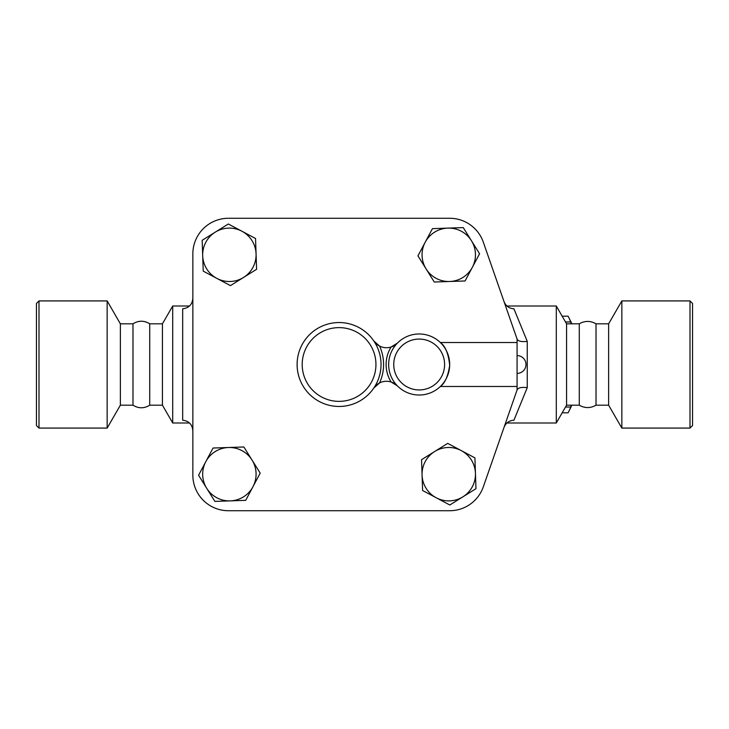 <?xml version="1.0" encoding="UTF-8"?>
<svg xmlns="http://www.w3.org/2000/svg" width="729" height="729" viewBox="0 0 729 729"><rect width="100%" height="100%" fill="white"/><g stroke="black" fill="none" stroke-linecap="round" stroke-linejoin="round"><path stroke-width="1.09" d="M690.008 428.078L692.55 425.536L692.55 303.464L690.008 300.922L690.008 428.078L621.846 428.078L621.846 300.922L690.008 300.922M38.992 364.5L38.992 300.922L36.45 303.464L36.45 425.536L38.992 428.078L38.992 364.5M132.979 405.187C138.556 408.623 144.142 408.623 149.718 405.187L149.718 323.813C144.142 320.377 138.556 320.377 132.979 323.813L132.979 405.187L120.367 405.187L107.154 428.078L107.154 300.922L38.992 300.922M120.367 405.187L120.367 323.813L107.154 300.922M579.282 364.5L579.282 323.813C584.858 320.642 590.435 320.642 596.021 323.813L596.021 405.187C590.435 408.358 584.858 408.358 579.282 405.187L579.282 364.5M621.846 428.078L608.633 405.187L608.633 323.813L621.846 300.922M571.39 323.813L570.661 321.972A52.77 13.66 -90 0 0 568.912 317.762A52.77 13.66 -90 0 0 568.064 316.186L562.159 316.186M568.912 317.762L570.862 321.699A48.314 12.502 90 0 1 571.8 323.813M571.8 405.187A48.314 12.502 90 0 1 570.862 407.301L568.912 411.238A52.77 13.66 -90 0 0 570.661 407.028L571.39 405.187M562.159 412.814L568.064 412.814A52.77 13.66 -90 0 0 568.912 411.238M565.504 407.028L570.661 407.028M565.504 321.972L570.661 321.972M241.928 231.239L255.542 238.492L256.07 253.892A26.7 26.7 0 0 0 215.246 232.159L228.323 223.994L241.928 231.239M256.599 269.302L243.513 277.467A26.7 26.7 0 0 0 256.07 253.892L256.599 269.302M230.437 285.622L216.832 278.378A26.7 26.7 0 0 0 243.513 277.467L230.437 285.622M202.698 255.724L202.17 240.315L215.246 232.159A26.7 26.7 0 0 0 216.832 278.378L203.227 271.133L202.698 255.724M472.328 267.361L465.084 280.966L449.675 281.494A26.7 26.7 0 0 0 471.408 240.67L479.573 253.756L472.328 267.361M434.265 282.023L426.11 268.946A26.7 26.7 0 0 0 449.675 281.494L434.265 282.023M417.945 255.87L425.189 242.256A26.7 26.7 0 0 0 426.11 268.946L417.945 255.87M447.843 228.122L463.252 227.594L471.408 240.67A26.7 26.7 0 0 0 425.189 242.256L432.434 228.651L447.843 228.122M436.206 497.761L422.601 490.508L422.073 475.108A26.7 26.7 0 0 0 462.897 496.841L449.82 505.006L436.206 497.761M421.544 459.698L434.621 451.533A26.7 26.7 0 0 0 422.073 475.108L421.544 459.698M447.706 443.378L461.311 450.622A26.7 26.7 0 0 0 434.621 451.533L447.706 443.378M475.445 473.276L475.973 488.685L462.897 496.841A26.7 26.7 0 0 0 461.311 450.622L474.916 457.867L475.445 473.276M440.334 386.488C444.927 383.272 448.043 376.2 449.684 365.275C448.435 353.601 445.328 346.02 440.334 342.512L517.08 342.512L517.08 386.488L440.334 386.488M205.815 461.639L213.059 448.034L228.469 447.506A26.7 26.7 0 0 0 206.726 488.33L198.561 475.244L205.815 461.639M243.869 446.977L252.034 460.054A26.7 26.7 0 0 0 228.469 447.506L243.869 446.977M260.198 473.13L252.945 486.744A26.7 26.7 0 0 0 252.034 460.054L260.198 473.13M230.291 500.878L214.891 501.406L206.726 488.33A26.7 26.7 0 0 0 252.945 486.744L245.7 500.349L230.291 500.878M397.378 343.14L391.127 346.995A15.254 15.254 0 0 0 397.378 343.14A30.518 30.518 0 0 0 397.378 385.86A30.518 30.518 0 0 0 440.68 386.151A30.518 30.518 0 0 0 440.68 342.849A30.518 30.518 0 0 0 397.378 343.14A30.518 30.518 0 0 1 440.68 342.849A30.518 30.518 0 0 1 440.68 386.151A30.518 30.518 0 0 1 397.378 385.86A15.254 15.254 0 0 0 391.127 382.005L397.378 385.86M379.581 346.075A15.254 15.254 0 0 0 391.127 346.995A33.06 33.06 0 0 0 391.127 382.005A15.254 15.254 0 0 0 373.84 387.992L379.581 382.925A44.505 44.505 0 0 0 379.581 346.075L373.84 341.008A41.963 41.963 0 0 0 311.347 332.998A41.963 41.963 0 0 0 311.347 396.002A41.963 41.963 0 0 0 373.84 341.008A15.254 15.254 0 0 0 379.581 346.075M517.08 386.488L517.08 389.933L483.309 486.835A35.603 35.603 0 0 1 449.693 510.728L228.45 510.728A35.603 35.603 0 0 1 192.848 475.126L192.848 253.874A35.603 35.603 0 0 1 228.45 218.272L449.693 218.272A35.603 35.603 0 0 1 483.309 242.165L517.171 339.313C518.346 341.318 521.709 342.001 527.249 341.372L513.927 308.786C509.106 308.467 505.798 306.052 504.003 301.533M192.848 475.126L192.848 253.874M228.45 218.272L449.693 218.272M517.08 339.067L517.08 342.512M517.08 389.933L483.309 486.835M449.693 510.728L228.45 510.728M517.171 389.687C518.346 387.682 521.709 386.999 527.249 387.628L527.249 341.372M504.003 427.467C505.789 422.957 509.097 420.533 513.927 420.214L527.249 387.628M579.282 405.187L566.57 405.187L556.291 422.993L556.291 306.007L506.937 306.007M192.848 298.188C192.319 304.522 188.929 308.057 182.678 308.786L182.678 420.214C188.929 420.943 192.319 424.478 192.848 430.812M189.522 422.993L172.709 422.993L172.709 306.007L189.522 306.007M172.709 422.993L162.43 405.187L162.43 323.813L172.709 306.007M566.57 405.187L566.57 323.813L556.291 306.007M444.608 364.5A25.433 25.433 0 0 1 409.561 388.047A25.433 25.433 0 0 1 401.014 346.703A25.433 25.433 0 0 1 444.608 364.5M375.945 364.5A36.878 36.878 0 0 1 309.734 386.844A36.878 36.878 0 0 1 327.275 329.563A36.878 36.878 0 0 1 375.945 364.5M107.154 428.078L38.992 428.078M132.979 323.813L120.367 323.813M608.633 323.813L596.021 323.813M608.633 405.187L596.021 405.187M517.08 373.403A8.903 8.903 0 0 0 525.983 364.5A8.903 8.903 0 0 0 517.08 355.597M556.291 422.993L506.937 422.993M162.43 323.813L149.718 323.813M162.43 405.187L149.718 405.187M579.282 323.813L566.57 323.813"/></g></svg>
